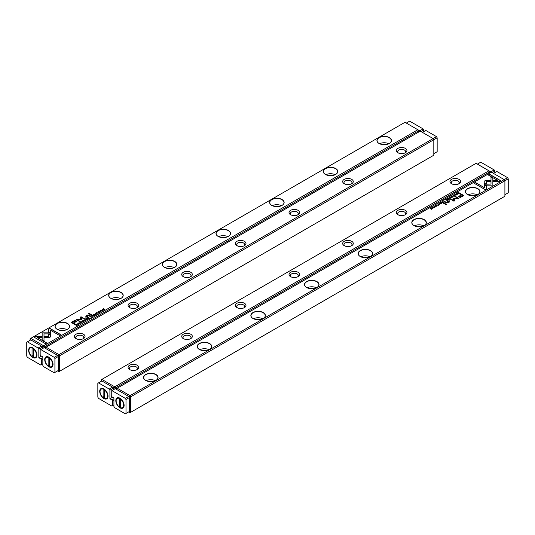 <?xml version="1.0" encoding="UTF-8"?>
<svg xmlns="http://www.w3.org/2000/svg" width="535" height="535" viewBox="0 0 535 535"><rect width="100%" height="100%" fill="white"/><g stroke="black" fill="none" stroke-linecap="round" stroke-linejoin="round"><path stroke-width="0.8" d="M85.68 320.505L84.891 319.395L85.373 320.438L83.587 320.151L85.68 320.505M50.45 332.837L42.145 332.837L42.158 339.972L44.004 341.042L43.997 333.907L50.424 333.907L50.45 332.837M42.138 333.907L42.138 333.031L50.444 333.031M34.34 337.317L45.448 343.724L46.752 342.968L37.49 337.625L41.723 337.625L41.723 336.555L35.658 336.555L34.34 337.317M50.009 337.398L50.377 334.148L48.524 334.148L48.524 336.535L44.412 336.542L44.412 337.612L50.009 337.398M81.962 322.424L80.838 322.525L80.691 321.963L81.467 321.782L80.564 321.869L80.631 322.652L81.949 322.685L82.109 322.15L81.949 322.685M81.073 322.826L80.691 321.963M81.882 322.277L81.788 322.765M90.355 316.245L89.833 316.546L91.385 317.208L90.796 316.867L91.218 316.172L90.355 316.419M78.866 324.444L77.307 323.775L78.866 324.444M94.568 315.376L95.357 314.734L94.608 315.162L94.147 314.901L94.688 314.399L93.578 314.567L94.147 314.052L93.217 314.593L94.568 315.376M82.069 321.314L82.377 320.826C81.942 321.615 82.403 321.883 83.774 321.629C84.216 320.839 83.748 320.572 82.377 320.826L82.056 321.221M83.774 321.629L84.102 321.241M92.007 315.289L91.478 315.596L92.829 316.379L92.675 315.764L93.892 315.764L92.863 315.209L92.1 315.429M92.903 315.663L92.863 315.209L92.903 315.744L93.892 315.958M98.681 312.54L99.456 312.58L99.61 312.012L98.092 312.179L98.908 311.664L98.072 311.765L97.892 312.313L99.416 312.146L98.681 312.734L99.289 312.681L99.416 312.146L99.456 312.774M98.072 311.952L97.892 312.313M98.728 312.266L98.092 312.373L98.206 311.858M99.456 312.58L99.61 312.206M48.551 329.112L48.551 332.609L50.404 332.609L50.404 330.182L59.652 335.525L60.963 334.77L49.862 328.356L48.551 329.306L49.862 328.356M42.981 348.345L42.981 346.947L30.1 339.518L30.1 338.742L30.776 338.354L43.649 345.784L417.848 129.744L404.975 122.308L30.776 338.354L30.1 340.287M335.666 168.518A7.256 4.186 180 0 1 335.666 174.443A7.256 4.186 180 0 1 325.407 174.443A7.256 4.186 180 0 1 325.407 168.518A7.256 4.186 180 0 1 335.666 168.518M389.319 137.542A7.256 4.186 180 0 1 389.319 143.467A7.256 4.186 180 0 1 379.054 143.467A7.256 4.186 180 0 1 379.054 137.542A7.256 4.186 180 0 1 389.319 137.542M121.07 292.418A7.256 4.186 180 0 1 121.07 298.336A7.256 4.186 180 0 1 110.812 298.336A7.256 4.186 180 0 1 110.812 292.418A7.256 4.186 180 0 1 121.07 292.418M282.019 199.495A7.256 4.186 180 0 1 282.019 205.413A7.256 4.186 180 0 1 271.76 205.413A7.256 4.186 180 0 1 271.76 199.495A7.256 4.186 180 0 1 282.019 199.495M228.371 230.465A7.256 4.186 180 0 1 228.371 236.39A7.256 4.186 180 0 1 218.106 236.39A7.256 4.186 180 0 1 218.106 230.465A7.256 4.186 180 0 1 228.371 230.465M67.423 323.387A7.256 4.186 180 0 1 67.423 329.313A7.256 4.186 180 0 1 57.165 329.313A7.256 4.186 180 0 1 57.165 323.387A7.256 4.186 180 0 1 67.423 323.387M174.718 261.441A7.256 4.186 180 0 1 174.718 267.366A7.256 4.186 180 0 1 164.459 267.366A7.256 4.186 180 0 1 164.459 261.441A7.256 4.186 180 0 1 174.718 261.441M73.262 321.194L71.155 322.404L74.786 324.504L75.308 324.203L73.71 323.28L76.545 321.221L76.097 320.686L74.753 320.525L73.262 321.194L74.753 320.719L76.532 321.314M98.186 313.283L96.634 312.621L98.186 313.283M75.843 324.618L75.422 324.865L76.779 325.648L77.649 324.959L76.492 324.384L75.843 324.792M81.347 319.582L81.36 317.409L84.189 319.041L84.604 318.8L81.032 316.74L80.618 316.981L80.651 319.355L76.124 319.576L79.695 321.635L80.11 321.395L77.274 319.763L81.246 319.703M96.828 313.844L95.698 313.938L95.558 313.383L96.333 313.202L95.431 313.289L95.491 314.065L96.808 314.105L96.969 313.563L96.808 314.105M95.939 314.246L95.558 313.383M96.748 313.697L96.654 314.185M87.66 317.797L87.131 318.104L88.482 318.887L88.322 318.272L89.546 318.272L88.509 317.716L87.753 317.944M88.556 318.171L88.509 317.716L88.556 318.251L89.546 318.465M100.567 310.641L100.868 310.146C100.433 310.942 100.901 311.209 102.272 310.955C102.707 310.166 102.245 309.892 100.868 310.146L100.547 310.541M102.272 310.955L102.593 310.561M100.881 311.731L99.323 311.062L100.881 311.731M86.837 319.836L87.626 319.194L86.877 319.629L86.416 319.362L86.958 318.867L85.841 319.034L86.416 318.519L85.48 319.054L86.837 319.836M103.609 310.153L102.646 309.384L104.793 309.471L103.436 308.688L104.358 309.431L102.259 309.37L103.609 310.153M91.131 315.068L91.612 314.787L88.81 313.169L88.322 313.45L91.131 315.068M79.361 323.695L80.13 323.735L80.29 323.167L78.765 323.341L79.588 322.826L78.752 322.919L78.565 323.468L80.096 323.3L79.361 323.695L80.096 323.494L79.969 323.842M80.096 323.3L79.969 323.822M79.401 323.234L78.765 323.528L78.879 323.013M85.74 318.178L86.309 317.85L85.319 317.93L85.74 318.178M86.851 316.486L87.158 315.356L90.148 315.637L88.991 314.968L87.011 315.135L86.289 315.991L85.439 316.098L87.432 317.201L87.927 316.914L86.617 315.971L87.76 317.014M86.289 315.964L87.011 315.329L88.991 315.162L89.98 315.73M418.524 132.145L418.524 130.908L44.318 346.947L44.318 347.723M61.191 330.49A3.986 2.3 180 0 1 63.397 330.49M57.673 329.58A7.115 4.106 180 0 1 66.915 329.58M67.37 329.339A7.115 4.106 0 0 0 69.403 326.464A7.115 4.106 0 0 0 67.323 323.561A7.115 4.106 0 0 0 59.572 322.672A7.115 4.106 0 0 0 55.179 326.464A7.115 4.106 0 0 0 57.212 329.339M114.838 299.52A3.986 2.3 180 0 1 117.045 299.52M111.32 298.604A7.115 4.106 180 0 1 120.562 298.604M121.024 298.37A7.115 4.106 0 0 0 123.057 295.494A7.115 4.106 0 0 0 120.97 292.591A7.115 4.106 0 0 0 113.219 291.695A7.115 4.106 0 0 0 108.826 295.494A7.115 4.106 0 0 0 110.865 298.37M168.485 268.543A3.986 2.3 180 0 1 170.692 268.543M164.967 267.634A7.115 4.106 180 0 1 174.216 267.634M174.671 267.393A7.115 4.106 0 0 0 176.704 264.517A7.115 4.106 0 0 0 174.617 261.615A7.115 4.106 0 0 0 166.867 260.726A7.115 4.106 0 0 0 162.48 264.517A7.115 4.106 0 0 0 164.512 267.393M222.139 237.567A3.986 2.3 180 0 1 224.346 237.567M218.614 236.657A7.115 4.106 180 0 1 227.863 236.657M228.318 236.416A7.115 4.106 0 0 0 230.351 233.548A7.115 4.106 0 0 0 228.271 230.638A7.115 4.106 0 0 0 220.52 229.749A7.115 4.106 0 0 0 216.127 233.548A7.115 4.106 0 0 0 218.16 236.416M275.786 206.597A3.986 2.3 180 0 1 277.993 206.597M272.268 205.681A7.115 4.106 180 0 1 281.51 205.681M281.965 205.447A7.115 4.106 0 0 0 284.005 202.571A7.115 4.106 0 0 0 281.918 199.669A7.115 4.106 0 0 0 274.167 198.779A7.115 4.106 0 0 0 269.774 202.571A7.115 4.106 0 0 0 271.807 205.447M329.433 175.62A3.986 2.3 180 0 1 331.64 175.62M325.915 174.711A7.115 4.106 180 0 1 335.157 174.711M335.619 174.47A7.115 4.106 0 0 0 337.652 171.595A7.115 4.106 0 0 0 335.565 168.692A7.115 4.106 0 0 0 327.815 167.803A7.115 4.106 0 0 0 323.428 171.595A7.115 4.106 0 0 0 325.461 174.47M383.08 144.644A3.986 2.3 180 0 1 385.287 144.644M379.562 143.734A7.115 4.106 180 0 1 388.811 143.734M389.266 143.5A7.115 4.106 0 0 0 391.299 140.625A7.115 4.106 0 0 0 389.219 137.716A7.115 4.106 0 0 0 381.462 136.826A7.115 4.106 0 0 0 377.075 140.625A7.115 4.106 0 0 0 379.108 143.5M42.981 346.947L44.318 346.947L43.649 345.784L42.981 346.947M417.848 129.744L418.524 130.908L418.524 130.132L417.848 129.744M48.551 332.609L48.551 329.306M50.404 330.376L50.404 332.609M49.862 328.55L60.796 334.863M97.892 312.507L98.072 311.959M71.322 322.505L73.262 321.388M73.71 323.28L75.141 324.297M75.703 321.495L75.468 321.094L73.636 321.461L72.098 322.351L73.288 323.04L74.826 322.15L75.468 321.094M75.468 321.288L74.826 322.344L73.288 323.234L72.098 322.351M96.802 312.714L98.019 313.383M91.645 315.69L92.863 315.396M92.254 316.004L92.662 315.342L91.846 315.77L92.863 316.359M92.548 315.837L92.662 315.342M91.846 315.576L92.254 315.81M75.589 324.959L76.819 325.434L77.12 324.685L75.769 324.832L76.819 325.434M76.492 324.578L77.334 324.758M77.14 325.447L77.12 324.685M80.618 317.175L81.032 316.934L84.436 318.9M76.291 319.669L80.651 319.355M77.274 319.763L79.942 321.495M96.969 313.757L96.808 314.299M83.34 320.86L84.082 321.334M82.805 321.789L82.343 321.267M83.62 321.709L83.62 321.542C83.875 320.973 83.513 320.766 82.524 320.913C82.263 321.475 82.631 321.689 83.62 321.542L83.828 321.475M82.524 320.913L82.316 321.361M93.384 314.687L94.608 315.162M77.475 323.876L78.692 324.538M87.299 318.205L88.509 317.91M87.907 318.519L88.315 317.85L87.499 318.285L88.516 318.867M88.201 318.345L88.315 317.85M87.499 318.091L87.907 318.325M90.355 316.439L91.218 316.366M90 316.64L91.01 316.299L90.188 316.519L90.622 316.773M90.622 316.967L91.218 317.308M90.917 316.8L91.01 316.299M82.109 322.344L81.949 322.879M48.524 334.342L50.377 334.342L50.377 336.903M44.412 337.612L44.412 336.736L48.524 336.535M34.508 337.411L35.658 336.555M37.49 337.625L46.585 343.069M35.658 336.749L41.723 336.749L41.723 337.625M43.997 334.101L44.004 341.042M84.777 319.656L85.587 320.559M101.837 310.186L102.573 310.661M101.296 311.109L100.834 310.594M102.111 311.036L102.111 310.868C102.366 310.3 102.004 310.086 101.015 310.233C100.761 310.802 101.122 311.009 102.111 310.868L102.319 310.802M101.015 310.233L100.807 310.688M99.49 311.163L100.714 311.831M85.647 319.154L86.877 319.629M102.426 309.471L103.629 310.146M103.436 308.688L104.619 309.571M88.489 313.543L91.445 314.888M85.486 318.031L86.142 317.95M85.62 316.185L86.289 316.185M45.395 348.345L45.395 347.569L46.063 347.182L58.937 354.611L433.143 138.572L420.263 131.135L46.063 347.182L45.395 348.345L58.268 355.775L58.268 371.263L57.599 370.875M397.866 152.743L397.866 152.743A5.31 3.07 180 0 1 397.866 148.402A5.31 3.07 180 0 1 405.376 148.402A5.31 3.07 180 0 1 405.376 152.743A5.31 3.07 180 0 1 397.866 152.743L397.866 152.743M344.219 183.712L344.219 183.712A5.31 3.07 180 0 1 344.219 179.379A5.31 3.07 180 0 1 351.729 179.379A5.31 3.07 180 0 1 351.729 183.712A5.31 3.07 180 0 1 344.219 183.712L344.219 183.712M75.97 338.588L75.97 338.588A5.31 3.07 180 0 1 75.97 334.248A5.31 3.07 180 0 1 83.487 334.248A5.31 3.07 180 0 1 83.487 338.588A5.31 3.07 180 0 1 75.97 338.588L75.97 338.588M236.918 245.665L236.918 245.665A5.31 3.07 180 0 1 236.918 241.325A5.31 3.07 180 0 1 244.428 241.325A5.31 3.07 180 0 1 244.428 245.665A5.31 3.07 180 0 1 236.918 245.665L236.918 245.665M183.271 276.635L183.271 276.635A5.31 3.07 180 0 1 183.271 272.302A5.31 3.07 180 0 1 190.781 272.302A5.31 3.07 180 0 1 190.781 276.635A5.31 3.07 180 0 1 183.271 276.635L183.271 276.635M129.624 307.612L129.624 307.612A5.31 3.07 180 0 1 129.624 303.278A5.31 3.07 180 0 1 137.134 303.278A5.31 3.07 180 0 1 137.134 307.612A5.31 3.07 180 0 1 129.624 307.612L129.624 307.612M290.572 214.689L290.572 214.689A5.31 3.07 180 0 1 290.572 210.355A5.31 3.07 180 0 1 298.082 210.355A5.31 3.07 180 0 1 298.082 214.689A5.31 3.07 180 0 1 290.572 214.689L290.572 214.689M59.612 355.775L59.612 371.263L433.811 155.217L433.811 139.735L59.612 355.775L58.268 355.775L58.937 354.611L59.612 355.775M82.945 338.856A3.986 2.3 0 0 0 83.714 337.498A3.986 2.3 0 0 0 79.728 335.204A3.986 2.3 0 0 0 75.743 337.498A3.986 2.3 0 0 0 76.512 338.856M136.599 307.879A3.986 2.3 0 0 0 137.361 306.528A3.986 2.3 0 0 0 133.375 304.228A3.986 2.3 0 0 0 129.396 306.528A3.986 2.3 0 0 0 130.159 307.879M190.246 276.909A3.986 2.3 0 0 0 191.008 275.552A3.986 2.3 0 0 0 187.029 273.251A3.986 2.3 0 0 0 183.044 275.552A3.986 2.3 0 0 0 183.806 276.909M243.893 245.933A3.986 2.3 0 0 0 244.655 244.582A3.986 2.3 0 0 0 240.676 242.281A3.986 2.3 0 0 0 236.691 244.582A3.986 2.3 0 0 0 237.46 245.933M297.54 214.963A3.986 2.3 0 0 0 298.309 213.605A3.986 2.3 0 0 0 294.324 211.305A3.986 2.3 0 0 0 290.344 213.605A3.986 2.3 0 0 0 291.107 214.963M351.194 183.986A3.986 2.3 0 0 0 351.956 182.629A3.986 2.3 0 0 0 347.971 180.328A3.986 2.3 0 0 0 343.992 182.629A3.986 2.3 0 0 0 344.754 183.986M404.841 153.01A3.986 2.3 0 0 0 405.604 151.659A3.986 2.3 0 0 0 401.624 149.359A3.986 2.3 0 0 0 397.639 151.659A3.986 2.3 0 0 0 398.401 153.01M59.612 371.263L58.268 371.263L58.937 371.651L59.612 371.263M433.143 138.572L433.811 139.735L433.811 138.96L433.143 138.572L436.493 136.632L425.766 130.44L422.409 132.379M489.605 173.186L488.936 170.785L476.063 163.349L101.857 379.395L114.737 386.825L488.936 170.785L490.816 171.869L494.166 169.929L480.758 162.185L477.401 164.125M137.134 365.224A5.31 3.07 180 0 1 137.134 369.558A5.31 3.07 180 0 1 129.624 369.558A5.31 3.07 180 0 1 129.624 365.224A5.31 3.07 180 0 1 137.134 365.224M190.781 334.248A5.31 3.07 180 0 1 190.781 338.588A5.31 3.07 180 0 1 183.271 338.588A5.31 3.07 180 0 1 183.271 334.248A5.31 3.07 180 0 1 190.781 334.248M459.03 179.379A5.31 3.07 180 0 1 459.03 183.712A5.31 3.07 180 0 1 451.513 183.712A5.31 3.07 180 0 1 451.513 179.379A5.31 3.07 180 0 1 459.03 179.379M298.082 272.302A5.31 3.07 180 0 1 298.082 276.635A5.31 3.07 180 0 1 290.572 276.635A5.31 3.07 180 0 1 290.572 272.302A5.31 3.07 180 0 1 298.082 272.302M351.729 241.325A5.31 3.07 180 0 1 351.729 245.665A5.31 3.07 180 0 1 344.219 245.665A5.31 3.07 180 0 1 344.219 241.325A5.31 3.07 180 0 1 351.729 241.325M405.376 210.355A5.31 3.07 180 0 1 405.376 214.689A5.31 3.07 180 0 1 397.866 214.689A5.31 3.07 180 0 1 397.866 210.355A5.31 3.07 180 0 1 405.376 210.355M244.428 303.278A5.31 3.07 180 0 1 244.428 307.612A5.31 3.07 180 0 1 236.918 307.612A5.31 3.07 180 0 1 236.918 303.278A5.31 3.07 180 0 1 244.428 303.278M489.605 171.173L489.605 171.942L115.406 387.989L115.406 388.764M114.062 389.38L114.062 387.989L101.189 380.552L101.189 381.328M458.488 183.986A3.986 2.3 0 0 0 459.257 182.629A3.986 2.3 0 0 0 458.087 181.004A3.986 2.3 0 0 0 453.747 180.509A3.986 2.3 0 0 0 451.286 182.629A3.986 2.3 0 0 0 452.055 183.986M404.841 214.963A3.986 2.3 0 0 0 405.604 213.605A3.986 2.3 0 0 0 404.44 211.98A3.986 2.3 0 0 0 400.1 211.479A3.986 2.3 0 0 0 397.639 213.605A3.986 2.3 0 0 0 398.401 214.963M351.194 245.933A3.986 2.3 0 0 0 351.956 244.582A3.986 2.3 0 0 0 350.793 242.95A3.986 2.3 0 0 0 346.446 242.455A3.986 2.3 0 0 0 343.992 244.582A3.986 2.3 0 0 0 344.754 245.933M297.54 276.909A3.986 2.3 0 0 0 298.309 275.552A3.986 2.3 0 0 0 297.139 273.927A3.986 2.3 0 0 0 292.799 273.432A3.986 2.3 0 0 0 290.344 275.552A3.986 2.3 0 0 0 291.107 276.909M243.893 307.879A3.986 2.3 0 0 0 244.655 306.528A3.986 2.3 0 0 0 243.492 304.903A3.986 2.3 0 0 0 239.152 304.402A3.986 2.3 0 0 0 236.691 306.528A3.986 2.3 0 0 0 237.46 307.879M190.246 338.856A3.986 2.3 0 0 0 191.008 337.498A3.986 2.3 0 0 0 189.845 335.873A3.986 2.3 0 0 0 185.505 335.378A3.986 2.3 0 0 0 183.044 337.498A3.986 2.3 0 0 0 183.806 338.856M136.599 369.832A3.986 2.3 0 0 0 137.361 368.475A3.986 2.3 0 0 0 136.191 366.849A3.986 2.3 0 0 0 131.851 366.348A3.986 2.3 0 0 0 129.396 368.475A3.986 2.3 0 0 0 130.159 369.832M115.406 387.989L114.737 386.825L114.062 387.989L115.406 387.989M101.857 379.395L101.189 379.783L101.189 380.552L101.857 379.395M449.32 197.462L450.109 198.565L449.627 197.522L451.413 197.81L449.32 197.462M484.549 185.13L492.855 185.13L492.842 177.995L490.996 176.924L491.003 184.06L484.576 184.06L484.549 185.13L484.576 184.06M492.862 184.06L492.855 185.13M500.66 180.649L489.552 174.236L488.248 174.992L497.51 180.342L493.277 180.342L493.277 181.412L499.342 181.412L500.66 180.649M484.991 180.569L484.623 183.819L486.476 183.819L486.476 181.425L490.588 181.418L490.588 180.349L484.991 180.569M452.891 195.817L453.212 195.369L454.161 195.442L454.309 195.997L453.533 196.178L454.436 196.091L454.369 195.315L453.051 195.275L452.891 195.817L453.105 195.442M454.161 195.442L454.309 196.158M444.645 201.722L445.167 201.421L443.615 200.752L444.204 201.093L443.782 201.789L444.645 201.722M456.134 193.523L457.692 194.185L456.134 193.523M440.432 202.591L439.482 203.139L440.392 202.798L440.853 203.066L440.151 203.474L441.422 203.394L440.853 203.909L441.783 203.374L440.432 202.591L441.616 203.467M452.657 196.887L452.61 197.148C453.058 196.345 452.597 196.077 451.226 196.332C450.784 197.121 451.252 197.395 452.623 197.141L452.944 196.746M450.918 196.82L451.226 196.332L450.898 196.726M442.993 202.678L443.522 202.37L442.171 201.588L442.325 202.203L441.107 202.203L442.993 202.678M436.319 205.427L435.543 205.386L435.39 205.948L436.908 205.781L436.072 206.283L436.928 206.202L437.108 205.654L435.584 205.821L436.319 205.427M436.239 205.728L435.584 206.015L435.711 205.473M436.908 205.781L436.794 206.269M486.449 188.855L486.449 185.351L484.596 185.351L484.596 187.785L475.347 182.442L474.037 183.197L485.138 189.611L486.449 188.855L486.449 185.545L484.596 185.545M504.224 179.613L491.351 172.176L117.152 388.223L130.025 395.653L504.224 179.613L504.9 180.001L504.9 180.77L130.694 396.816L130.694 412.304L504.9 196.258L504.9 180.77L504.224 179.613L507.581 177.673L496.848 171.481L493.497 173.414M199.334 349.449L199.334 349.449A7.256 4.186 180 0 1 199.334 343.523A7.256 4.186 180 0 1 209.593 343.523A7.256 4.186 180 0 1 209.593 349.449A7.256 4.186 180 0 1 199.334 349.449M145.68 380.418L145.68 380.418A7.256 4.186 180 0 1 145.68 374.493A7.256 4.186 180 0 1 155.946 374.493A7.256 4.186 180 0 1 155.946 380.418A7.256 4.186 180 0 1 145.68 380.418M413.93 225.549L413.93 225.549A7.256 4.186 180 0 1 413.93 219.624A7.256 4.186 180 0 1 424.188 219.624A7.256 4.186 180 0 1 424.188 225.549A7.256 4.186 180 0 1 413.93 225.549M252.981 318.472L252.981 318.472A7.256 4.186 180 0 1 252.981 312.547A7.256 4.186 180 0 1 263.24 312.547A7.256 4.186 180 0 1 263.24 318.472A7.256 4.186 180 0 1 252.981 318.472M306.629 287.496L306.629 287.496A7.256 4.186 180 0 1 306.629 281.57A7.256 4.186 180 0 1 316.894 281.57A7.256 4.186 180 0 1 316.894 287.496A7.256 4.186 180 0 1 306.629 287.496M467.577 194.573L467.577 194.573A7.256 4.186 180 0 1 467.577 188.654A7.256 4.186 180 0 1 477.835 188.654A7.256 4.186 180 0 1 477.835 194.573A7.256 4.186 180 0 1 467.577 194.573M360.282 256.526L360.282 256.526A7.256 4.186 180 0 1 360.282 250.601A7.256 4.186 180 0 1 370.541 250.601A7.256 4.186 180 0 1 370.541 256.526A7.256 4.186 180 0 1 360.282 256.526M461.738 196.773L463.845 195.556L460.214 193.463L459.692 193.764L461.29 194.686L458.455 196.746L460.247 197.442L461.738 196.773M436.814 204.678L438.366 205.346L436.814 204.678M459.157 193.342L459.578 193.102L458.221 192.319L457.351 193.001L458.508 193.583L459.157 193.342M457.351 193.021L457.666 193.396M450.564 199.261L453.64 200.745L453.653 198.431L453.64 200.551L450.811 198.92L450.396 199.16L453.968 201.22L454.382 200.986L454.349 198.612L458.876 198.391L455.305 196.332L454.89 196.566L457.726 198.204L453.754 198.264M438.031 204.397L438.346 203.949L439.302 204.022L439.442 204.584L438.667 204.765L439.569 204.678L439.509 203.895L438.192 203.855L438.031 204.397L438.239 204.022M439.302 204.022L439.442 204.738M447.34 200.164L447.869 199.856L446.518 199.073L446.678 199.689L445.454 199.689L447.34 200.164M434.166 207.567L434.112 207.827C434.567 207.025 434.099 206.757 432.728 207.012C432.293 207.801 432.755 208.068 434.132 207.814L434.453 207.419M432.427 207.5L432.728 207.012L432.407 207.399M434.119 206.229L435.677 206.898L434.119 206.229M448.163 198.124L447.213 198.672L448.123 198.331L448.584 198.599L448.042 199.1L449.159 198.933L448.584 199.448L449.52 198.906L448.163 198.124L449.353 199.007M431.391 207.807L432.354 208.583L430.207 208.489L431.564 209.272L430.642 208.53L432.461 208.757L431.391 207.807L432.574 208.69M443.869 202.899L443.388 203.18L446.19 204.798L446.678 204.517L443.869 202.899L446.511 204.611M455.639 194.265L454.87 194.232L454.71 194.793L456.235 194.626L455.392 195.128L456.248 195.048L456.435 194.499L454.904 194.666L455.639 194.265M455.566 194.767L454.904 194.86L455.031 194.319M456.235 194.626L456.121 195.114M449.26 199.782L448.691 200.11L449.119 200.358L449.681 200.03L449.26 199.782L449.514 200.13M448.149 201.668L447.842 202.611L444.853 202.33L446.009 202.999L447.989 202.825L448.711 201.969L449.56 201.869L447.568 200.759L447.073 201.046L448.37 202.096M128.681 411.917L129.356 412.304L129.356 396.816L116.476 389.38L117.152 388.223L116.476 388.611L116.476 389.38M471.603 195.757A3.986 2.3 180 0 1 473.809 195.757M468.085 194.84A7.115 4.106 180 0 1 477.327 194.84M477.788 194.606A7.115 4.106 0 0 0 479.821 191.731A7.115 4.106 0 0 0 477.735 188.828A7.115 4.106 0 0 0 469.984 187.939A7.115 4.106 0 0 0 465.597 191.731A7.115 4.106 0 0 0 467.63 194.606M417.955 226.726A3.986 2.3 180 0 1 420.162 226.726M414.438 225.817A7.115 4.106 180 0 1 423.68 225.817M424.135 225.576A7.115 4.106 0 0 0 426.174 222.7A7.115 4.106 0 0 0 424.088 219.798A7.115 4.106 0 0 0 416.337 218.909A7.115 4.106 0 0 0 411.943 222.7A7.115 4.106 0 0 0 413.976 225.576M364.308 257.703A3.986 2.3 180 0 1 366.515 257.703M360.784 256.793A7.115 4.106 180 0 1 370.033 256.793M370.487 256.553A7.115 4.106 0 0 0 372.52 253.677A7.115 4.106 0 0 0 370.441 250.775A7.115 4.106 0 0 0 362.69 249.885A7.115 4.106 0 0 0 358.296 253.677A7.115 4.106 0 0 0 360.329 256.553M310.654 288.673A3.986 2.3 180 0 1 312.861 288.673M307.137 287.763A7.115 4.106 180 0 1 316.386 287.763M316.84 287.529A7.115 4.106 0 0 0 318.873 284.653A7.115 4.106 0 0 0 316.787 281.751A7.115 4.106 0 0 0 309.036 280.855A7.115 4.106 0 0 0 304.649 284.653A7.115 4.106 0 0 0 306.682 287.529M257.007 319.649A3.986 2.3 180 0 1 259.214 319.649M253.49 318.74A7.115 4.106 180 0 1 262.732 318.74M263.193 318.499A7.115 4.106 0 0 0 265.226 315.623A7.115 4.106 0 0 0 263.14 312.721A7.115 4.106 0 0 0 255.389 311.831A7.115 4.106 0 0 0 250.995 315.623A7.115 4.106 0 0 0 253.035 318.499M203.36 350.626A3.986 2.3 180 0 1 205.567 350.626M199.843 349.709A7.115 4.106 180 0 1 209.085 349.709M209.539 349.475A7.115 4.106 0 0 0 211.572 346.6A7.115 4.106 0 0 0 209.493 343.697A7.115 4.106 0 0 0 201.742 342.808A7.115 4.106 0 0 0 197.348 346.6A7.115 4.106 0 0 0 199.381 349.475M149.713 381.595A3.986 2.3 180 0 1 151.92 381.595M146.189 380.686A7.115 4.106 180 0 1 155.438 380.686M155.892 380.445A7.115 4.106 0 0 0 157.925 377.576A7.115 4.106 0 0 0 155.845 374.667A7.115 4.106 0 0 0 148.095 373.778A7.115 4.106 0 0 0 143.701 377.576A7.115 4.106 0 0 0 145.734 380.445M130.025 412.692L130.694 412.304L129.356 412.304L130.025 412.692M130.694 396.816L130.025 395.653L129.356 396.816L130.694 396.816M474.204 183.298L475.347 182.636L484.596 187.785M436.674 205.781L437.108 205.848M459.859 193.857L463.678 195.656M458.468 196.84L461.29 194.686M462.902 195.616L461.712 194.927L460.174 195.817L459.532 196.867L462.902 195.803L461.364 196.693L459.532 197.061L459.297 196.659M437.015 204.758L438.198 205.44M442.137 201.802L443.354 202.464M441.321 202.076L442.385 202.364M442.86 202.752L442.338 202.625L443.154 202.384L442.452 202.324M443.154 202.384L442.9 202.725M459.231 193.302L458.181 192.526L459.411 193.195M457.351 193.195L457.766 192.774M458.034 193.55L457.86 192.908L457.88 193.469L459.231 193.128M457.86 192.714L457.88 193.275L458.181 192.526M453.653 198.625L457.726 198.204M454.349 198.612L454.382 200.986M455.058 196.666L458.709 198.485M438.031 204.591L438.192 204.049M439.442 204.778L439.302 204.216L439.442 204.778L438.881 204.637M439.061 203.915L439.509 204.089M452.195 196.372L452.931 196.84M451.66 197.295L451.199 196.78M451.38 196.419C451.125 196.994 451.486 197.201 452.476 197.054C452.737 196.485 452.369 196.278 451.38 196.419L451.172 196.873M457.525 194.285L456.335 193.409M446.484 199.287L447.701 199.956M445.668 199.568L446.732 199.849M447.207 200.043L446.685 200.304L447.501 199.876L446.799 199.809M447.501 199.876L447.247 200.217M443.782 200.852L445 201.514M443.983 201.421L444.812 201.448L444.378 201.193L443.99 201.855L444.518 201.615M452.891 196.011L453.051 195.469M454.309 196.191L454.161 195.636L454.309 196.191L453.747 196.057M453.927 195.335L454.369 195.509M484.623 181.258L485.847 180.549L490.588 180.542M486.476 181.425L486.476 183.819M488.415 175.092L489.552 174.43L500.492 180.743M493.277 181.412L493.277 180.536L497.51 180.342M492.855 184.254L492.842 177.995M490.996 177.118L492.842 178.188M484.576 184.254L491.003 184.06M449.627 197.522L450.223 198.498M433.704 207.045L434.433 207.52M433.163 207.975L432.708 207.453M432.889 207.099C432.634 207.667 432.996 207.874 433.985 207.727C434.239 207.165 433.878 206.951 432.889 207.099L432.681 207.553M434.32 206.309L435.51 206.998M430.642 208.53L431.578 209.265M456.001 194.626L456.435 194.693M448.858 200.21L449.26 199.976M447.24 201.147L449.56 202.063M445.02 202.424L447.842 202.805L448.149 201.862M32.789 347.877L32.789 347.877A5.878 3.397 60 0 1 36.942 355.079A5.878 3.397 60 0 1 32.789 357.48A5.878 3.397 60 0 1 28.629 350.278A5.878 3.397 60 0 1 32.789 347.877M27.419 341.838L38.152 348.031L41.503 346.098L30.776 339.899L26.75 342.226L26.75 356.163L27.419 357.327L40.834 365.071L41.503 364.683L41.503 360.035L40.834 358.871L42.847 357.714M42.171 348.807L42.171 347.255L38.821 349.194L38.821 357.714L40.834 358.871M38.821 349.194L38.152 348.031M41.503 356.163L38.821 357.714M41.503 346.098L42.171 347.255M41.503 364.683L42.847 363.907M42.847 359.259L41.503 360.035M33.344 348.245A4.407 2.548 -120 0 0 33.157 348.171L32.047 348.064A5.31 3.07 -120 0 0 30.06 348.118A5.31 3.07 -120 0 0 29.131 351.943A5.31 3.07 -120 0 0 32.047 356.598L33.157 355.207A4.407 2.548 -120 0 0 33.27 355.3A4.407 2.548 -120 0 0 33.391 355.394M32.515 347.79A5.31 3.07 -120 0 0 30.535 347.844L30.06 348.118M32.047 348.064L32.047 356.598M33.391 348.84L33.391 357.373A5.31 3.07 -120 0 0 35.377 357.32A5.31 3.07 -120 0 0 36.3 353.495A5.31 3.07 -120 0 0 33.391 348.84L33.792 348.606M35.377 357.32L35.845 357.046A5.31 3.07 -120 0 0 36.935 354.839M33.157 348.171L33.157 355.207M48.879 366.769A5.878 3.397 60 0 1 44.719 359.567A5.878 3.397 60 0 1 48.879 357.173A5.878 3.397 60 0 1 53.039 364.368A5.878 3.397 60 0 1 48.879 366.769M54.918 372.427L58.268 370.487L58.268 356.551L54.918 358.483L54.918 372.427L54.242 372.815L43.516 366.615L42.847 365.459L42.847 356.939L40.834 355.775L40.165 354.611L40.165 349.97L40.834 349.582L54.242 357.327L57.599 355.387L44.184 347.643L40.834 349.582M54.918 358.483L54.242 357.327M57.599 355.387L58.268 356.551M51.467 366.609A5.31 3.07 -120 0 0 52.397 362.784A5.31 3.07 -120 0 0 49.481 358.129L49.481 366.662A5.31 3.07 -120 0 0 51.467 366.609L51.935 366.335A5.31 3.07 -120 0 0 53.032 364.128M49.481 358.129L49.889 357.895M48.143 365.886L48.143 357.353A5.31 3.07 -120 0 0 46.157 357.407A5.31 3.07 -120 0 0 45.228 361.232A5.31 3.07 -120 0 0 48.143 365.886L49.247 364.502L49.247 357.467L48.143 357.353M48.611 357.086A5.31 3.07 -120 0 0 46.625 357.139L46.157 357.407M103.87 388.918L103.87 388.918A5.878 3.397 60 0 1 108.03 396.121A5.878 3.397 60 0 1 103.87 398.521A5.878 3.397 60 0 1 99.711 391.319A5.878 3.397 60 0 1 103.87 388.918M98.507 382.879L109.234 389.072L112.591 387.139L101.857 380.94L97.838 383.267L97.838 397.204L98.507 398.368L111.915 406.112L112.591 405.724L112.591 401.076L111.915 399.912L113.928 398.756M113.26 389.848L113.26 388.296L109.909 390.236L109.909 398.756L111.915 399.912M109.909 390.236L109.234 389.072M112.591 397.204L109.909 398.756M112.591 387.139L113.26 388.296M112.591 405.724L113.928 404.948M113.928 400.3L112.591 401.076M104.425 389.286A4.407 2.548 -120 0 0 104.238 389.212L103.135 389.106A5.31 3.07 -120 0 0 101.148 389.159A5.31 3.07 -120 0 0 100.219 392.984A5.31 3.07 -120 0 0 103.135 397.639L104.238 396.248A4.407 2.548 -120 0 0 104.352 396.341A4.407 2.548 -120 0 0 104.472 396.435M103.603 388.831A5.31 3.07 -120 0 0 101.617 388.885L101.148 389.159M103.135 389.106L103.135 397.639M104.472 389.881L104.472 398.414A5.31 3.07 -120 0 0 106.458 398.354A5.31 3.07 -120 0 0 107.388 394.536A5.31 3.07 -120 0 0 104.472 389.881L104.88 389.647M106.458 398.354L106.926 398.087A5.31 3.07 -120 0 0 108.023 395.88M104.238 389.212L104.238 396.248M119.967 407.81A5.878 3.397 60 0 1 115.807 400.608A5.878 3.397 60 0 1 119.967 398.207A5.878 3.397 60 0 1 124.12 405.41A5.878 3.397 60 0 1 119.967 407.81M125.999 413.468L129.356 411.529L129.356 397.592L125.999 399.525L125.999 413.468L125.33 413.849L114.597 407.657L113.928 406.493L113.928 397.98L111.915 396.816L111.247 395.653L111.247 391.011L111.915 390.624L125.33 398.368L128.681 396.428L115.272 388.684L111.915 390.624M125.999 399.525L125.33 398.368M128.681 396.428L129.356 397.592M122.555 407.65A5.31 3.07 -120 0 0 123.485 403.825A5.31 3.07 -120 0 0 120.569 399.17L120.569 407.703A5.31 3.07 -120 0 0 122.555 407.65L123.023 407.376A5.31 3.07 -120 0 0 124.12 405.169M120.569 399.17L120.977 398.936M119.225 406.928L119.225 398.394A5.31 3.07 -120 0 0 117.245 398.448A5.31 3.07 -120 0 0 116.316 402.273A5.31 3.07 -120 0 0 119.225 406.928L120.335 405.543L120.335 398.508L119.225 398.394M119.7 398.127A5.31 3.07 -120 0 0 117.713 398.18L117.245 398.448M507.581 177.673L508.25 178.837L504.9 180.77M504.9 194.713L508.25 192.774L508.25 178.837M494.166 169.929L494.835 171.093L494.835 172.644M491.083 172.33L490.816 171.869M494.835 171.093L492.153 172.644M419.995 131.289L419.728 130.828L423.085 128.888L409.67 121.151L406.319 123.083M423.085 128.888L423.753 130.052L423.753 131.603M418.524 130.132L419.728 130.828M423.753 130.052L421.072 131.603M436.493 136.632L437.162 137.796L433.811 139.735M433.811 153.672L437.162 151.733L437.162 137.796"/></g></svg>
